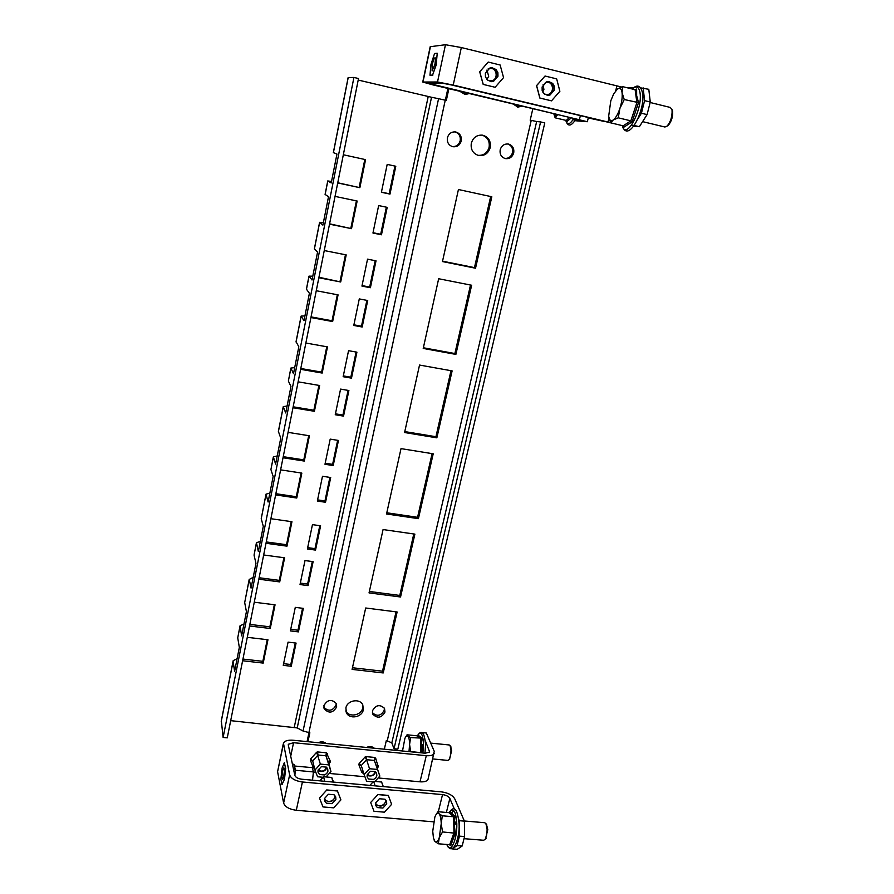 <?xml version="1.0" encoding="UTF-8"?>
<svg xmlns="http://www.w3.org/2000/svg" width="894" height="894" viewBox="0 0 894 894"><rect width="100%" height="100%" fill="white"/><g stroke="black" fill="none" stroke-linecap="round" stroke-linejoin="round"><path stroke-width="1.34" d="M572.953 119.796L581.983 120.556L577.658 119.338L432.383 84.751L422.75 82.036L437.512 81.991L453.224 85.064L610.658 122.657M428.371 83.243L443.279 83.365L451.828 85.042L614.536 123.763M621.464 87.009L461.338 47.538L445.469 44.722L430.193 46.723L422.773 81.935M428.36 83.287L587.347 121.729L588.33 117.65M574.976 120.701L587.347 121.729M626.795 87.668L633.622 87.768M640.618 87.869L648.798 89.311L650.262 102.028L647.077 114.611L639.366 126.713L633.801 126.199M639.366 126.713L634.293 125.495M633.768 125.372L631.555 125.171M637.936 118.768L641.423 113.236L647.077 114.611M650.262 102.028L644.596 100.631L641.423 113.236M644.596 100.631L643.166 87.903M434.104 58.568L432.193 64.357L432.093 70.928L434.987 64.2L435.512 58.456L435.087 57.629L434.104 58.568M434.573 53.495L430.964 64.435L429.969 75.185L432.584 75.13L436.238 64.133L437.233 53.249L434.573 53.495M437.233 53.249L436.238 64.133M432.584 75.13L436.473 64.189M432.819 75.185L429.969 75.185M485.375 73.174L485.453 76.795L487.219 79.845L491.208 81.678L493.51 81.376L497.969 76.247L497.891 72.626L496.148 69.564L491.957 67.709L489.845 68.033L485.375 73.174M490.929 81.656C495.41 80.538 497.31 77.543 496.628 72.66C495.678 69.754 493.779 68.123 490.929 67.776M486.872 70.09L488.716 76.213L486.884 79.488M488.023 68.983L490.683 68.391C497.086 68.268 498.282 79.041 492.091 80.773L488.023 80.549M488.202 62.066L479.687 71.811L483.185 84.416L495.131 87.277L503.557 77.599L500.126 64.994L488.202 62.066L479.743 71.811L483.241 84.416L495.131 87.277M542.122 86.975L542.166 90.54L543.843 93.546L547.609 95.334L549.989 95.032L554.425 89.97L554.392 86.405L552.716 83.399L548.782 81.589L546.558 81.89L542.122 86.975M547.15 95.278C551.609 94.216 553.542 91.255 552.939 86.383C552.101 83.678 550.38 82.08 547.765 81.622M543.094 84.662L543.91 89.601L542.759 92.071M545.306 82.483L547.307 82.203C553.498 82.226 554.414 92.685 548.402 94.384L544.77 94.328M545.027 76.024L536.556 85.634L539.831 98.049L551.509 100.843L559.879 91.289L556.671 78.884L545.027 76.024L536.623 85.645L539.898 98.049L551.509 100.843M455.035 824.346L454.286 822.581M283.253 743.964L277.587 771.712L283.621 803.047C285.041 806.891 289.265 809.293 296.294 810.277L433.568 821.832M458.823 819.541L459.315 820.703L464.388 821.128L454.778 798.878C452.543 795.146 448.073 792.81 441.39 791.861L301.792 779.222C297.959 778.674 295.635 777.389 294.83 775.366L288.248 744.736M446.374 812.445L449.85 798.443C448.632 796.398 446.195 795.112 442.53 794.598L302.418 781.993C295.355 780.976 291.086 778.618 289.634 774.897L283.432 743.115C284.683 740.835 287.89 739.874 293.02 740.232L425.276 753.229L429.656 751.977L425.376 740.891M313.381 771.98L315.783 772.204M329.249 773.444L364.931 776.741M378.128 777.959L420.001 781.814C424.292 782.105 426.974 781.289 428.025 779.356L434.249 751.329L426.349 733.024L422.024 732.577M434.316 753.385C433.277 755.229 430.606 756 426.293 755.676L293.578 742.702L288.349 744.266M422.046 745.048L422.002 752.368M428.215 778.562L428.025 779.356M449.85 798.443L454.443 809.249M464.388 821.128L464.556 836.549L462.164 846.003L457.292 849.3L452.23 848.898L451.492 847.043M452.23 848.898L457.057 845.601L462.164 846.003M464.556 836.549L459.438 836.136L457.057 845.601M459.438 836.136L459.315 820.703M283.811 767.778L282.593 770.706L281.956 776.528L282.538 779.467L283.767 776.551L284.404 770.684L283.856 767.778M293.355 768.527L295.344 769.488L295.411 770.058L293.545 769.432M294.45 765.432L292.394 763.677M284.381 762.593L282.079 768.136L280.884 779.11L281.968 784.686L284.292 779.177L285.499 768.058L284.381 762.593L285.499 768.058M295.4 770.259L313.392 771.924L312.352 767.667L294.584 766.013M295.366 770.259L294.349 764.962M281.968 784.686L284.493 779.199L285.7 768.08M312.542 780.194L313.392 771.924M295.422 770.092L294.852 775.444M324.556 798.476L324.734 801.125L326.399 803.181L332.054 803.672L335.876 799.459L335.697 796.822L334.043 794.755L328.377 794.263L324.556 798.476M334.781 795.392C335.082 797.884 333.92 799.75 331.305 800.99C328.199 801.918 325.986 801.136 324.667 798.677L324.567 798.387M319.493 798.04L322.991 806.936L333.685 807.841L340.893 799.906L337.451 791L326.735 790.05L319.493 798.04L326.735 790.05M324.757 781.3L323.572 776.718L319.828 780.853M340.893 799.906L337.429 790.888L326.712 789.938M333.529 782.094L331.741 777.467L323.572 776.718M331.741 777.467L332.97 782.049M324.433 799.415C329.372 803.27 333.015 802.197 335.395 796.196M316.632 752.29L310.676 758.872L312.699 760.939L314.956 770.069L320.354 764.091L316.666 752.245L317.493 751.932L318.029 755.028L325.941 755.788L328.5 762.426L330.244 761.04M327.338 753.474L325.941 755.788L326.377 752.782L317.493 751.932M318.186 772.684L319.627 774.506L324.578 774.953L326.757 773.466L327.919 771.276L327.729 768.885L326.31 767.119L321.359 766.661L318.018 770.349L318.186 772.684L317.94 771.723M325.941 755.788L330.959 771.556L326.075 776.953M330.959 771.556L328.5 762.426L329.987 762.47L328.847 763.722M330.065 762.381L330.299 761.163L326.399 752.793M320.354 764.091L328.366 764.851M310.598 758.972L310.363 760.191L312.699 760.939L318.029 755.028M323.08 777.277L317.571 776.774L314.956 770.069M310.419 760.313L313.336 767.756L314.442 768.024M362.416 772.628L362.852 770.539M362.774 770.304L361.712 772.226L363.4 772.293M359.12 763.543L358.896 764.739L361.265 765.521L366.562 759.688L374.318 760.425L376.765 766.985L378.419 765.644M365.948 756.603L366.562 759.688L365.143 756.916L365.948 756.603M375.636 758.157L374.318 760.425L374.664 757.441L365.959 756.603M367.378 777.445L368.686 779.009L373.536 779.445L375.681 777.981L376.855 775.802L376.597 773.209L375.324 771.701L370.462 771.254L367.143 774.908L367.11 776.584M374.318 760.425L379.838 776.081L374.977 781.423M379.838 776.081L376.765 766.985L378.151 767.041L377.156 768.136M378.229 766.951L375.692 758.291L374.687 757.441M365.121 756.95L359.209 763.465L361.265 765.521L364.137 774.629L369.513 768.717L377.369 769.455M369.513 768.717L366.562 759.688M373.122 781.848L366.641 781.255L364.137 774.629M363.467 772.494L362.707 773.053M375.625 802.924L375.771 805.539L377.369 807.573L382.911 808.053L386.711 803.885L386.566 801.281L384.979 799.236L379.425 798.744L375.625 802.924M385.448 799.616C385.85 802.164 384.711 804.086 382.017 805.382C379.112 806.276 376.989 805.606 375.648 803.348L375.648 803.348M370.675 802.488L373.994 811.283L384.454 812.177L391.628 804.321L388.365 795.526L377.871 794.587L370.675 802.488L377.871 794.587M375.111 785.86L373.625 781.3L369.892 785.39M391.628 804.321L388.331 795.414L377.838 794.487M383.314 786.608L381.615 782.026L373.625 781.3M381.615 782.026L383.157 786.597M375.502 804.153C380.565 807.584 384.096 806.321 386.085 800.354M326.209 767.052C325.695 770.08 323.784 771.41 320.499 771.019L318.376 769.332M326.88 767.611C325.673 770.65 323.382 771.891 320.018 771.332L318.063 770.17M571.3 117.818L567.019 121.539L566.807 120.858M588.263 117.93L604.042 121.405M569.556 117.405L566.248 120.444L555.152 117.818L553.777 113.65C554.381 115.818 555.42 116.376 556.917 115.304L557.945 114.644M557.688 114.588L555.152 117.818M566.248 120.444L567.019 121.539M608.747 116.578L610.747 122.858L623.196 125.83L630.851 120.846L636.908 102.62L635.12 89.724L636.617 89.031L636.651 95.624L638.517 102.62L632.114 121.841L624.034 127.071L623.744 126.188M667.516 125.808L668.466 125.126C671.506 121.316 672.914 116.768 672.679 111.471L672.042 109.705M642.596 121.64L664.924 127.015L667.181 126.054C670.712 121.629 672.344 116.343 672.064 110.185L670.433 107.481L650.139 102.497M622.079 92.719C622.537 97.111 621.811 102.329 619.911 108.386C617.899 114.309 615.642 118.198 613.161 120.042L618.246 117.818L619.911 108.386L624.236 99.525L622.079 92.719L622.548 86.617L617.452 89.042C619.888 87.444 621.431 88.674 622.079 92.719M610.747 122.858L613.161 120.042C610.758 121.472 609.261 120.165 608.68 116.108L610.803 100.765L613.709 93.859L617.452 89.042L615.698 90.797L616.882 86.003M638.517 102.62L624.236 99.525M636.617 89.031L635.12 89.724L622.548 86.617M632.114 121.841L630.851 120.846L618.246 117.818M623.196 125.83L624.034 127.071M420.783 752.793L420.839 738.623L417.163 735.829L418.101 735.181L421.99 738.131L421.297 745.384L422.08 752.815L410.648 751.541L409.575 744.445L409.005 751.63M449.447 759.33L451.638 750.692L450.665 746.412M447.883 760.414L448.922 759.822C450.252 757.754 450.934 754.57 450.978 750.256L450.095 745.63L449.246 744.97L430.696 743.104M422.471 752.96L422.784 744.713M402.501 750.994L404.881 738.444C405.876 736.22 406.848 735.438 407.776 736.075C408.927 737.148 409.519 739.941 409.575 744.445L410.637 737.595L407.776 736.075L407.061 734.801L405.652 736.991M421.99 738.131L410.637 737.595M417.163 735.829L407.061 734.801M449.134 812.691L437.915 811.718L438.92 813.641C440.317 815.149 441.088 818.513 441.223 823.743L442.295 815.797L438.92 813.641C437.535 812.545 436.183 813.674 434.853 817.049L432.741 831.297L433.456 838.08L434.965 841.477L438.328 843.791L449.693 844.696L453.951 832.884L453.638 816.758L449.134 812.691L450.163 811.92L454.923 816.211L454.275 824.626L455.258 833.208L450.766 845.657L449.347 844.674M485.453 838.974L487.789 829.598L486.47 824.391M483.632 840.259L485.051 839.388C486.437 837.086 487.118 833.689 487.085 829.185L485.911 823.631L484.727 822.715L464.332 820.983M455.828 824.044L454.409 820.29M438.328 843.791L439.233 837.79L442.53 831.945L441.223 823.743L439.233 837.79C437.837 841.522 436.406 842.751 434.965 841.477L434.059 840.002M437.915 811.718L435.747 815.104M455.258 833.208L442.53 831.945M454.923 816.211L453.638 816.758L442.295 815.797M449.693 844.696L450.766 845.657M466.12 93.01L460.164 91.691M467.149 93.032L460.008 91.333M323.818 707.255C328.534 711.792 332.624 711.065 336.077 705.087L336.178 703.31M336.647 706.942L336.312 703.578C331.629 698.84 327.506 699.51 323.919 705.601L324.22 708.853C328.869 713.691 333.004 713.054 336.647 706.942M345.822 710.831C348.716 717.77 361.377 715.569 362.696 707.914L362.74 704.807M363.344 709.78L362.785 704.897C359.835 698.013 347.196 700.259 345.9 707.925L346.38 712.619C349.219 719.659 362.003 717.491 363.344 709.78M372.418 712.753C377.112 716.798 381.056 715.949 384.264 710.216L384.331 708.093M384.968 712.071L384.521 708.428C379.894 704.092 375.882 704.863 372.496 710.741L372.899 714.295C377.514 718.72 381.537 717.983 384.968 712.071M455.024 131.865C459.035 133.307 460.756 136.268 460.198 140.738C458.946 144.806 456.309 146.75 452.297 146.582M447.402 137.788C448.732 133.552 451.481 131.608 455.649 131.954C459.929 133.251 461.796 136.246 461.248 140.939C459.862 145.264 457.035 147.186 452.766 146.705C448.654 145.331 446.866 142.358 447.402 137.788M481.911 135.083C487.521 137.005 489.923 141.084 489.107 147.32C487.308 153.008 483.609 155.679 477.999 155.332M471.306 143.23C473.138 137.419 476.915 134.737 482.626 135.184C488.504 136.95 491.052 141.062 490.247 147.544C488.303 153.511 484.392 156.159 478.525 155.467C472.926 153.556 470.523 149.477 471.306 143.23M507.691 143.945C511.513 145.42 513.122 148.315 512.508 152.65C511.256 156.618 508.686 158.551 504.775 158.439M500.182 149.801C501.534 145.61 504.272 143.688 508.373 144.035C512.53 145.32 514.318 148.27 513.715 152.885C512.318 157.154 509.524 159.054 505.345 158.584C501.322 157.243 499.601 154.304 500.182 149.801M396.042 611.854L382.52 671.182L352.459 667.751M383.224 672.947L352.091 669.394L365.691 607.998L397.126 611.988L383.224 672.947L382.52 671.182M413.788 533.975L399.774 595.438L369.356 591.459M400.546 596.991L369.043 592.89L383.079 529.561L414.883 534.131L400.546 596.991L399.774 595.438M432.093 453.627L417.576 517.313L386.8 512.776M418.414 518.654L386.532 513.972L401.015 448.62L433.21 453.806L418.414 518.654L417.576 517.313M450.989 370.686L435.937 436.719L404.792 431.59M436.853 437.837L404.58 432.528L419.532 365.054L452.118 370.887L436.853 437.837L435.937 436.719M423.22 348.436L438.663 278.738L471.641 285.253L455.873 354.393L423.22 348.436M374.251 748.222C372.06 746.322 369.49 746.077 366.551 747.462M469.294 93.546L465.115 94.529L459.907 91.311M522.152 106.118L517.928 107.101L512.966 103.939M442.463 261.562L458.432 189.517L491.823 196.781L475.53 268.222L442.463 261.562M384.331 749.206L386.353 740.467L391.818 742.88L536.668 121.517L530.187 120.165L532.858 108.666M448.866 88.685L446.329 100.419L438.574 98.698L303.055 731.013L297.21 727.917L431.534 97.267L358.203 80.058M303.055 731.013L309.86 732.801L307.938 741.696M326.154 743.495C323.907 741.573 321.281 741.316 318.298 742.724M470.501 285.03L454.89 353.532L423.365 347.766M468.456 93.345L464.891 94.507M521.146 105.883L517.548 107.045M490.672 196.524L474.468 267.619L442.552 261.182M307.055 741.618L308.978 732.711M447.894 88.45L445.357 100.195M237.089 658.766L233.189 660.632L233.099 661.415L234.608 671.327L239.335 647.424L237.737 637.858L239.961 626.258M242.945 659.068L262.847 661.325L263.205 663.08L242.609 660.755M263.205 663.08L267.954 639.758L247.28 637.321M243.961 624.034L240.061 625.744L241.626 635.869L246.42 611.619L244.688 602.59L249.225 579.245M249.851 624.403L269.865 626.817L270.245 628.482L249.527 625.99M270.245 628.482L275.05 604.825L254.265 602.221M253.214 577.289L249.258 579.446L251.069 588.107L255.963 563.388L254.052 555.107L256.343 543.161M259.137 577.747L279.297 580.374L279.71 581.905L258.847 579.2M279.71 581.905L284.616 557.811L263.663 554.984M260.31 541.406L256.433 542.714L258.332 551.442L263.294 526.354L261.238 518.654L265.931 494.55M266.267 541.932L286.538 544.725L286.985 546.156L265.999 543.273M286.985 546.156L291.947 521.716L270.882 518.71M269.876 493.075L265.999 494.158L268.099 502.037L273.162 476.457L270.916 469.551L273.285 457.236M275.866 493.7L296.294 496.718L296.763 498.025L275.62 494.907M296.763 498.025L301.837 473.105L280.604 469.864M277.218 455.974L273.352 456.879L275.609 464.087L280.75 438.127L278.38 431.377L283.197 406.96M283.23 456.678L303.781 459.874L304.284 461.058L283.018 457.762M304.284 461.058L309.425 435.791L288.069 432.361M287.108 405.999L283.253 406.647L285.722 412.961L290.963 386.476L288.371 381.045L290.807 368.339M293.165 406.804L313.861 410.234L314.409 411.285L292.975 407.731M314.409 411.285L319.639 385.515L298.127 381.827M294.696 367.613L290.863 368.071L293.5 373.67L298.819 346.783L296.059 341.676L301.066 316.297M300.786 368.496L321.605 372.116L322.175 373.055L300.619 369.311M322.175 373.055L327.495 346.906L305.86 343.017M304.932 315.906L301.11 316.096L303.982 320.711L309.402 293.277L306.418 289.164L308.955 276.313M311.056 316.889L332.043 320.778L332.646 321.549L310.933 317.538M332.646 321.549L338.066 294.875L316.264 290.729M312.788 276.168L308.989 276.145L312.028 280.012L317.549 252.153L314.375 248.823L319.571 222.427M318.946 277.252L340.692 281.979L318.845 277.766M340.692 281.979L346.202 254.913L324.265 250.543M323.382 222.628L319.594 222.315L322.89 225.132L328.511 196.691L325.092 194.434L327.74 181.001M329.584 223.824L351.532 228.663L329.517 224.159M351.532 228.663L357.153 201.038L335.049 196.389M331.529 181.471L327.752 180.946L331.238 182.935L336.949 154.047L333.339 152.628L348.124 77.588L353.923 77.443L358.505 78.527L227.266 737.852L223.12 737.449L353.923 77.443M337.753 182.756L359.869 187.684L337.72 182.957M359.869 187.684L365.568 159.635L343.33 154.763M295.288 642.987L290.796 664.499L283.599 663.683M302.541 608.278L297.959 630.214L290.729 629.342M312.308 561.555L307.603 584.061L300.317 583.111M319.795 525.683L315.001 548.648L307.681 547.631M329.886 477.396L324.969 500.964L317.593 499.869M337.641 440.317L332.613 464.355L325.204 463.204M348.068 390.387L342.916 415.062L335.44 413.821M356.091 352.035L350.828 377.201L343.307 375.893M366.886 300.362L361.478 326.221L353.912 324.813M375.178 260.668L369.669 287.052L362.048 285.577M386.353 207.184L380.699 234.273L373.022 232.708M394.947 166.083L389.169 193.73L381.447 192.087M267.25 639.679L262.847 661.325M274.346 604.746L269.865 626.817M283.901 557.711L279.297 580.374M291.232 521.615L286.538 544.725M301.11 472.993L296.294 496.718M308.698 435.669L303.781 459.874M318.912 385.392L313.861 410.234M326.757 346.771L321.605 372.116M337.329 294.741L332.043 320.778M345.453 254.756L340.055 281.331M356.404 200.882L350.85 228.171M364.819 159.467L359.153 187.327M283.253 665.359L291.232 666.254L296.082 643.077L288.08 642.138L283.253 665.359M290.405 630.907L298.417 631.879L303.334 608.378L295.288 607.361L290.405 630.907M230.686 720.653L297.21 727.917M300.026 584.553L308.095 585.604L313.112 561.655L304.999 560.56L300.026 584.553M307.402 548.972L315.526 550.089L320.611 525.795L312.453 524.633L307.402 548.972M317.348 501.053L325.528 502.272L330.702 477.519L322.488 476.267L317.348 501.053M324.98 464.277L333.205 465.55L338.457 440.451L330.199 439.122L324.98 464.277M335.25 414.738L343.542 416.112L348.895 390.522L340.569 389.102L335.25 414.738M343.151 376.698L351.487 378.151L356.918 352.18L348.548 350.683L343.151 376.698M353.778 325.45L362.182 327.003L367.713 300.518L359.287 298.92L353.778 325.45M361.947 286.091L370.395 287.723L376.016 260.836L367.535 259.148L361.947 286.091M372.954 233.032L381.47 234.776L387.203 207.363L378.654 205.564L372.954 233.032M381.403 192.277L389.974 194.099L395.796 166.262L387.191 164.384L381.403 192.277M431.534 97.267L438.574 98.698M223.12 737.449L221.332 720.754L233.077 661.18M389.974 194.099L389.169 193.73M381.47 234.776L380.699 234.273M370.395 287.723L369.669 287.052M362.182 327.003L361.478 326.221M351.487 378.151L350.828 377.201M343.542 416.112L342.916 415.062M333.205 465.55L332.613 464.355M325.528 502.272L324.969 500.964M315.526 550.089L315.001 548.648M308.095 585.604L307.603 584.061M298.417 631.879L297.959 630.214M291.232 666.254L290.796 664.499M536.668 121.517L540.602 121.93L394.019 748.747L391.818 742.88M394.019 748.747L397.841 749.127L544.792 122.914L540.602 121.93M475.53 268.222L474.468 267.619M455.873 354.393L454.89 353.532M518.364 105.514L513.29 104.397M519.872 105.581L512.988 103.972M374.944 771.455C374.485 774.539 372.608 775.903 369.3 775.534L367.389 774.148M375.614 771.935C374.474 775.076 372.195 776.383 368.775 775.847L367.132 774.953M609.015 117.963L608.009 122.053M453.224 85.064L461.338 47.538M437.512 81.991L445.469 44.722M422.996 81.913L430.461 46.51M433.601 84.774L433.914 83.276M580.34 115.739L579.435 119.494M442.53 794.598L438.306 811.752M296.294 810.277L302.418 781.993M283.621 803.047L289.634 774.897M277.587 771.712L283.309 744.613M290.695 756.246L293.578 742.702M426.293 755.676L420.001 781.814M429.623 750.871L429.221 752.524M576.049 118.947C571.232 126.568 567.802 127.037 565.768 120.332C567.265 125.328 569.925 124.691 573.792 118.41M622.336 125.629C625.621 141.274 642.92 109.817 640.015 92.73C638.886 86.606 636.316 85.366 632.315 89.031M422.907 753.005L423.499 744.4C422.884 733.426 420.839 730.566 417.353 735.818C421.666 729.113 424.404 732.041 425.555 744.59L424.974 753.206M446.866 844.472C450.196 854.753 457.382 840.036 456.8 823.687C455.839 810.634 453.258 806.969 449.045 812.68M453.806 810.601L451.246 813.574M387.303 740.556L531.226 120.411M308.888 732.711L445.257 100.173M237.737 637.858L239.983 626.482M244.688 602.59L249.258 579.446M254.052 555.107L256.377 543.34M261.238 518.654L265.954 494.717M270.916 469.551L273.318 457.382M278.358 431.847L283.242 407.094M288.371 381.045L290.852 368.451M296.059 342.022L301.122 316.398M306.43 289.433L309 276.402M314.397 249.024L319.627 222.483M325.137 194.557L327.796 181.046M333.395 152.684L348.213 77.532M428.215 96.53L294.305 727.079M221.231 721.603L233.099 661.415M491.152 67.743L491.957 67.709M489.968 68.425L490.683 68.391M548.19 81.589L548.782 81.589M294.327 764.884L292.271 763.543M324.466 800.041L324.734 801.125M314.587 768.583L313.381 767.879M363.668 773.142L361.712 772.226L358.941 764.873M375.569 804.835L375.882 805.807M632.27 89.02C637.243 84.07 640.674 85.399 642.54 92.998C645.826 109.649 627.968 144.347 622.28 125.618M668.466 125.126L667.181 126.054M672.523 110.778L671.897 109.381M449.872 758.928L448.922 759.822M447.961 760.425L432.964 758.961M450.878 746.713L450.095 745.63M449.034 812.68C454.13 804.935 457.482 808.657 459.091 823.855C459.974 837.991 452.833 857.581 446.855 844.472M486.034 838.371L485.051 839.388M483.755 840.271L464.02 838.673M486.783 824.804L485.911 823.631M465.07 92.954L465.718 92.976M372.899 714.295L372.485 713.133M346.38 712.619L345.833 710.909M324.22 708.853L323.851 707.556M517.458 105.447L518.196 105.503"/></g></svg>
